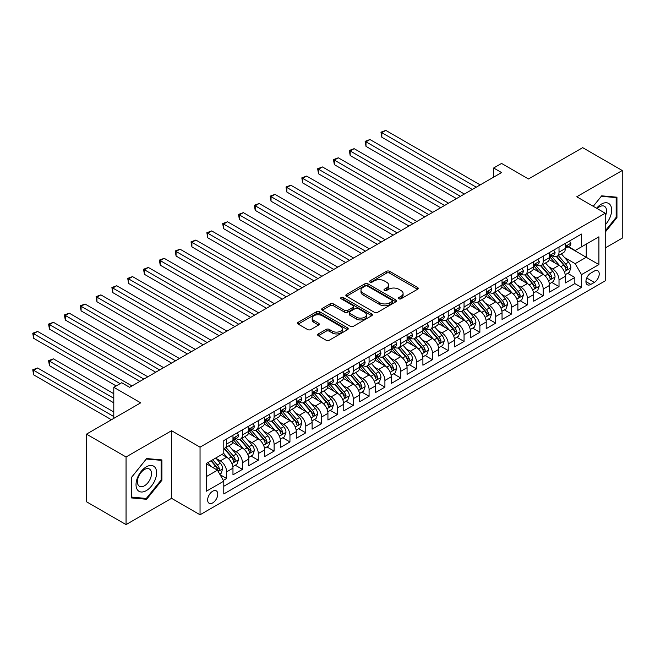 <?xml version="1.0" encoding="UTF-8"?>
<svg xmlns="http://www.w3.org/2000/svg" width="655" height="655" viewBox="0 0 655 655"><rect width="100%" height="100%" fill="white"/><g stroke="black" fill="none" stroke-linecap="round" stroke-linejoin="round"><path stroke-width="0.98" d="M398.887 298.786A1.539 0.884 0 0 0 401.065 298.786L417.571 289.256A2.194 1.269 0 0 0 418.209 288.364A2.194 1.269 0 0 0 417.571 287.463L389.602 271.317A2.194 1.269 0 0 0 386.499 271.317L369.993 280.848A1.539 0.884 0 0 0 369.543 281.478A1.539 0.884 0 0 0 369.993 282.1A1.539 0.884 0 0 0 372.163 282.1L374.3 280.872A7.033 4.061 0 0 1 384.248 280.872L386.573 282.215A7.033 4.061 0 0 1 388.636 285.089A7.033 4.061 0 0 1 386.573 287.954L384.436 289.191A1.539 0.884 0 0 0 383.986 289.821A1.539 0.884 0 0 0 384.436 290.443A1.539 0.884 0 0 0 386.614 290.443L388.751 289.215A7.033 4.061 0 0 1 398.69 289.215L401.024 290.558A7.033 4.061 0 0 1 403.087 293.424A7.033 4.061 0 0 1 401.024 296.297L398.887 297.534A1.539 0.884 0 0 0 398.436 298.156A1.539 0.884 0 0 0 398.887 298.786L398.887 297.534M212.711 502.901A7.164 4.135 120 0 0 217.386 496.588A7.164 4.135 120 0 0 216.289 490.849A7.164 4.135 120 0 0 212.711 491.209A7.164 4.135 120 0 0 208.028 497.522A7.164 4.135 120 0 0 209.125 503.261A7.164 4.135 120 0 0 212.711 502.901M318.297 333.927A2.194 1.269 0 0 0 317.65 334.82A2.194 1.269 0 0 0 318.297 335.72L326.141 340.248A2.194 1.269 0 0 0 329.244 340.248L347.584 329.661A2.194 1.269 0 0 0 348.223 328.769A2.194 1.269 0 0 0 347.584 327.868L319.615 311.723A2.194 1.269 0 0 0 316.512 311.723L298.172 322.309A2.194 1.269 0 0 0 297.534 323.21A2.194 1.269 0 0 0 298.172 324.102L307.654 329.571A2.194 1.269 0 0 0 310.757 329.571L318.608 325.044A2.194 1.269 0 0 0 319.247 324.151A2.194 1.269 0 0 0 318.608 323.251L313.909 320.541A5.879 3.39 0 0 1 312.181 318.142A5.879 3.39 0 0 1 315.816 315.006A5.879 3.39 0 0 1 322.219 315.743L340.625 326.37A5.879 3.39 0 0 1 342.352 328.769A5.879 3.39 0 0 1 338.725 331.905A5.879 3.39 0 0 1 332.314 331.168L329.244 329.399A2.194 1.269 0 0 0 326.141 329.399L318.297 333.927L318.297 335.72M605.236 247.95L622.25 238.133L622.25 170.505L582.68 147.662L528.47 178.962L501.566 163.431L493.649 167.999L501.566 172.568L129.616 387.31L121.699 382.741L113.79 387.31L113.79 418.373M126.055 456.985L126.055 524.606L171.561 498.332L171.561 430.712L126.055 456.985L86.485 434.142L140.694 402.841L113.79 387.31M171.561 430.712L200.045 447.16L605.236 213.227L605.236 280.848L200.045 514.781L200.045 447.16M622.25 170.505L576.744 196.778L605.236 213.227M374.455 312.353A2.194 1.269 0 0 0 377.567 312.353L395.898 301.767A2.194 1.269 0 0 0 396.537 300.874A2.194 1.269 0 0 0 395.898 299.974L367.93 283.828A2.194 1.269 0 0 0 364.827 283.828L346.495 294.414A2.194 1.269 0 0 0 345.848 295.315A2.194 1.269 0 0 0 346.495 296.207L374.455 312.353M341.746 299.122A1.539 0.884 0 0 1 343.31 299.335L343.31 297.509L371.737 313.925A2.194 1.269 0 0 1 372.384 314.818A2.194 1.269 0 0 1 371.737 315.718L353.405 326.305A2.194 1.269 0 0 1 350.302 326.305L322.334 310.159L322.334 308.366A2.194 1.269 0 0 0 321.695 309.258A2.194 1.269 0 0 0 322.334 310.159M322.334 308.366L330.177 303.83A2.194 1.269 0 0 1 333.289 303.83L344.628 310.38A2.194 1.269 0 0 0 347.74 310.38L352.939 307.375A2.194 1.269 0 0 0 353.585 306.474A2.194 1.269 0 0 0 352.939 305.582L341.132 298.762A1.539 0.884 0 0 1 340.682 298.14A1.539 0.884 0 0 1 341.632 297.313A1.539 0.884 0 0 1 343.31 297.509M126.055 524.606L86.485 501.763L86.485 434.142M223.355 480.402L226.638 478.502L220.072 474.711M216.33 458.574L220.309 460.866A8.957 5.166 60 0 1 226.638 471.837L232.967 468.178L232.967 474.85L242.465 469.365L235.268 465.214M232.165 449.436L236.136 451.729A8.957 5.166 60 0 1 242.465 462.7L248.794 459.04L248.794 465.713L258.291 460.228L251.094 456.068M247.991 440.299L251.962 442.592A8.957 5.166 60 0 1 258.291 453.555L264.628 449.903L264.628 456.576L274.118 451.09L266.921 446.931M263.818 431.162L267.789 433.454A8.957 5.166 60 0 1 274.118 444.417L280.455 440.766L280.455 447.439L289.952 441.953L282.747 437.794M279.644 422.025L283.615 424.317A8.957 5.166 60 0 1 289.952 435.28L296.281 431.629L296.281 438.301L305.779 432.816L298.574 428.657M295.471 412.887L299.441 415.18A8.957 5.166 60 0 1 305.779 426.143L312.107 422.491L312.107 429.164L321.605 423.679L314.4 419.519M311.297 403.75L315.276 406.043A8.957 5.166 60 0 1 321.605 417.006L327.934 413.354L327.934 420.019L337.431 414.541L330.226 410.382M327.123 394.605L331.102 396.905A8.957 5.166 60 0 1 337.431 407.868L343.76 404.217L343.76 410.881L353.258 405.404L346.061 401.245M342.958 385.467L346.929 387.768A8.957 5.166 60 0 1 353.258 398.731L359.587 395.08L359.587 401.744L369.084 396.267L361.887 392.108M358.784 376.33L362.755 378.631A8.957 5.166 60 0 1 369.084 389.594L375.421 385.934L375.421 392.607L384.911 387.13L377.714 382.97M374.611 367.193L378.582 369.485A8.957 5.166 60 0 1 384.911 380.457L391.248 376.797L391.248 383.47L400.745 377.984L393.54 373.833M390.437 358.056L394.408 360.348A8.957 5.166 60 0 1 400.745 371.319L407.074 367.66L407.074 374.332L416.572 368.847L409.367 364.696M406.264 348.918L410.243 351.211A8.957 5.166 60 0 1 416.572 362.182L422.901 358.522L422.901 365.195L432.398 359.71L425.193 355.55M422.09 339.781L426.069 342.074A8.957 5.166 60 0 1 432.398 353.037L438.727 349.385L438.727 356.058L448.225 350.572L441.02 346.413M437.917 330.644L441.896 332.936A8.957 5.166 60 0 1 448.225 343.9L454.554 340.248L454.554 346.921L464.051 341.435L456.854 337.276M453.751 321.507L457.722 323.799A8.957 5.166 60 0 1 464.051 334.762L470.38 331.111L470.38 337.784L479.878 332.298L472.681 328.139M469.578 312.369L473.549 314.662A8.957 5.166 60 0 1 479.878 325.625L486.215 321.973L486.215 328.646L495.712 323.161L488.507 319.001M485.404 303.232L489.375 305.525A8.957 5.166 60 0 1 495.712 316.488L502.041 312.836L502.041 319.501L511.539 314.023L504.334 309.864M501.231 294.087L505.201 296.387A8.957 5.166 60 0 1 511.539 307.351L517.868 303.699L517.868 310.364L527.365 304.886L520.16 300.727M517.057 284.95L521.036 287.25A8.957 5.166 60 0 1 527.365 298.213L533.694 294.562L533.694 301.226L543.192 295.749L535.986 291.59M532.883 275.812L536.863 278.113A8.957 5.166 60 0 1 543.192 289.076L549.52 285.416L549.52 292.089L559.018 286.612L559.018 279.939A8.957 5.166 -120 0 0 552.689 268.968L548.71 266.675M551.813 282.452L559.018 286.612M232.967 468.178A8.957 5.166 -120 0 0 226.638 457.215L221.889 454.472M248.794 459.04A8.957 5.166 -120 0 0 242.465 448.077L232.681 442.428M264.628 449.903A8.957 5.166 -120 0 0 258.291 438.94L248.507 433.291M280.455 440.766A8.957 5.166 -120 0 0 274.118 429.803L264.333 424.145M296.281 431.629A8.957 5.166 -120 0 0 289.952 420.666L280.16 415.008M312.107 422.491A8.957 5.166 -120 0 0 305.779 411.52L295.986 405.871M327.934 413.354A8.957 5.166 -120 0 0 321.605 402.383L311.813 396.733M343.76 404.217A8.957 5.166 -120 0 0 337.431 393.246L327.647 387.596M359.587 395.08A8.957 5.166 -120 0 0 353.258 384.108L343.474 378.459M375.421 385.934A8.957 5.166 -120 0 0 369.084 374.971L359.3 369.322M391.248 376.797A8.957 5.166 -120 0 0 384.911 365.834L375.127 360.185M407.074 367.66A8.957 5.166 -120 0 0 400.745 356.697L390.953 351.047M422.901 358.522A8.957 5.166 -120 0 0 416.572 347.559L406.78 341.91M438.727 349.385A8.957 5.166 -120 0 0 432.398 338.422L422.606 332.773M454.554 340.248A8.957 5.166 -120 0 0 448.225 329.285L438.441 323.627M470.38 331.111A8.957 5.166 -120 0 0 464.051 320.148L454.267 314.49M486.215 321.973A8.957 5.166 -120 0 0 479.878 311.002L470.093 305.353M502.041 312.836A8.957 5.166 -120 0 0 495.712 301.865L485.92 296.216M517.868 303.699A8.957 5.166 -120 0 0 511.539 292.728L501.746 287.078M533.694 294.562A8.957 5.166 -120 0 0 527.365 283.59L517.573 277.941M549.52 285.416A8.957 5.166 -120 0 0 543.192 274.453L533.399 268.804M594.314 271.072L590.835 273.086A6.943 4.004 120 0 0 586.299 279.202A6.943 4.004 120 0 0 587.363 284.761A6.943 4.004 120 0 0 590.835 284.417L594.314 282.403A6.943 4.004 120 0 0 598.85 276.287A6.943 4.004 120 0 0 597.786 270.728A6.943 4.004 120 0 0 594.314 271.072M206.382 476.586L217.46 470.192L223.789 481.155L223.789 493.952L581.493 287.43L581.493 274.633L575.164 263.67L564.544 257.538M223.789 481.155L206.382 491.209L206.382 463.429L223.789 453.375L223.789 440.586L581.493 234.064L581.493 246.853L598.907 236.807L598.907 264.587L581.493 274.633M236.054 438.522L236.136 438.572A8.957 5.166 60 0 0 240.614 439.014L246.943 435.362A8.957 5.166 -120 0 0 248.794 431.26L248.794 426.143M251.88 429.385L251.962 429.434A8.957 5.166 60 0 0 256.441 429.876L262.77 426.225A8.957 5.166 -120 0 0 264.628 422.123L264.628 417.006M267.707 420.248L267.789 420.297A8.957 5.166 60 0 0 272.267 420.739L278.596 417.088A8.957 5.166 -120 0 0 280.455 412.986L280.455 407.868M283.533 411.111L283.615 411.16A8.957 5.166 60 0 0 288.094 411.602L294.423 407.95A8.957 5.166 -120 0 0 296.281 403.848L296.281 398.731M299.36 401.973L299.441 402.023A8.957 5.166 60 0 0 303.92 402.465L310.257 398.805A8.957 5.166 -120 0 0 312.107 394.711L312.107 389.594M315.194 392.836L315.276 392.885A8.957 5.166 60 0 0 319.746 393.327L326.084 389.668A8.957 5.166 -120 0 0 327.934 385.574L327.934 380.457M331.021 383.699L331.102 383.748A8.957 5.166 60 0 0 335.581 384.19L341.91 380.53A8.957 5.166 -120 0 0 343.76 376.437L343.76 371.319M346.847 374.562L346.929 374.603A8.957 5.166 60 0 0 351.407 375.053L357.736 371.393A8.957 5.166 -120 0 0 359.587 367.299L359.587 362.182M362.673 365.416L362.755 365.465A8.957 5.166 60 0 0 367.234 365.908L373.563 362.256A8.957 5.166 -120 0 0 375.421 358.154L375.421 353.037M378.5 356.279L378.582 356.328A8.957 5.166 60 0 0 383.06 356.77L389.389 353.119A8.957 5.166 -120 0 0 391.248 349.017L391.248 343.9M394.326 347.142L394.408 347.191A8.957 5.166 60 0 0 398.887 347.633L405.216 343.981A8.957 5.166 -120 0 0 407.074 339.88L407.074 334.762M410.153 338.005L410.243 338.054A8.957 5.166 60 0 0 414.713 338.496L421.05 334.844A8.957 5.166 -120 0 0 422.901 330.742L422.901 325.625M425.987 328.867L426.069 328.916A8.957 5.166 60 0 0 430.54 329.359L436.877 325.707A8.957 5.166 -120 0 0 438.727 321.605L438.727 316.488M441.814 319.73L441.896 319.779A8.957 5.166 60 0 0 446.374 320.221L452.703 316.57A8.957 5.166 -120 0 0 454.554 312.468L454.554 307.351M457.64 310.593L457.722 310.642A8.957 5.166 60 0 0 462.201 311.084L468.53 307.432A8.957 5.166 -120 0 0 470.38 303.331L470.38 298.213M473.467 301.456L473.549 301.505A8.957 5.166 60 0 0 478.027 301.947L484.356 298.287A8.957 5.166 -120 0 0 486.215 294.193L486.215 289.076M489.293 292.318L489.375 292.367A8.957 5.166 60 0 0 493.854 292.81L500.183 289.15A8.957 5.166 -120 0 0 502.041 285.056L502.041 279.939M505.12 283.181L505.201 283.23A8.957 5.166 60 0 0 509.68 283.672L516.009 280.012A8.957 5.166 -120 0 0 517.868 275.919L517.868 270.802M520.946 274.044L521.036 274.085A8.957 5.166 60 0 0 525.506 274.535L531.844 270.875A8.957 5.166 -120 0 0 533.694 266.781L533.694 261.664M536.781 264.898L536.863 264.947A8.957 5.166 60 0 0 541.333 265.39L547.67 261.738A8.957 5.166 -120 0 0 549.52 257.636L549.52 252.519M223.789 486.272L574.844 283.59L574.844 277.466L565.347 282.952L565.347 276.279A8.957 5.166 -120 0 0 559.018 265.316L549.234 259.667M552.607 255.761L552.689 255.81A8.957 5.166 -120 0 0 557.168 256.252A8.957 5.166 -120 0 0 559.018 252.159L559.018 247.041M557.168 256.252L563.496 252.601A8.957 5.166 -120 0 0 565.347 248.499L565.347 243.382M226.638 438.94L226.638 444.057A8.957 5.166 60 0 1 224.788 448.151A8.957 5.166 60 0 1 223.789 448.519M224.788 448.151L231.117 444.499A8.957 5.166 -120 0 0 232.967 440.397L232.967 435.28M242.465 429.803L242.465 434.92A8.957 5.166 60 0 1 240.614 439.014M258.291 420.657L258.291 425.783A8.957 5.166 60 0 1 256.441 429.876M274.118 411.52L274.118 416.637A8.957 5.166 60 0 1 272.267 420.739M289.952 402.383L289.952 407.5A8.957 5.166 60 0 1 288.094 411.602M305.779 393.246L305.779 398.363A8.957 5.166 60 0 1 303.92 402.465M321.605 384.108L321.605 389.226A8.957 5.166 60 0 1 319.746 393.327M337.431 374.971L337.431 380.088A8.957 5.166 60 0 1 335.581 384.19M353.258 365.834L353.258 370.951A8.957 5.166 60 0 1 351.407 375.053M369.084 356.697L369.084 361.814A8.957 5.166 60 0 1 367.234 365.908M384.911 347.559L384.911 352.677A8.957 5.166 60 0 1 383.06 356.77M400.745 338.422L400.745 343.539A8.957 5.166 60 0 1 398.887 347.633M416.572 329.285L416.572 334.402A8.957 5.166 60 0 1 414.713 338.496M432.398 320.139L432.398 325.265A8.957 5.166 60 0 1 430.54 329.359M448.225 311.002L448.225 316.119A8.957 5.166 60 0 1 446.374 320.221M464.051 301.865L464.051 306.982A8.957 5.166 60 0 1 462.201 311.084M479.878 292.728L479.878 297.845A8.957 5.166 60 0 1 478.027 301.947M495.712 283.59L495.712 288.708A8.957 5.166 60 0 1 493.854 292.81M511.539 274.453L511.539 279.57A8.957 5.166 60 0 1 509.68 283.672M527.365 265.316L527.365 270.433A8.957 5.166 60 0 1 525.506 274.535M543.192 256.179L543.192 261.296A8.957 5.166 60 0 1 541.333 265.39M543.192 289.076L543.192 295.749M527.365 298.213L527.365 304.886M511.539 307.351L511.539 314.023M495.712 316.488L495.712 323.161M479.878 325.625L479.878 332.298M464.051 334.762L464.051 341.435M448.225 343.9L448.225 350.572M432.398 353.037L432.398 359.71M416.572 362.182L416.572 368.847M400.745 371.319L400.745 377.984M384.911 380.457L384.911 387.13M369.084 389.594L369.084 396.267M353.258 398.731L353.258 405.404M337.431 407.868L337.431 414.541M321.605 417.006L321.605 423.679M305.779 426.143L305.779 432.816M289.952 435.28L289.952 441.953M274.118 444.417L274.118 451.09M258.291 453.555L258.291 460.228M242.465 462.7L242.465 469.365M226.638 471.837L226.638 478.502M217.46 470.192L206.382 463.797M575.164 263.67L586.241 257.276L586.241 244.119L598.907 236.807M568.114 246.812L598.907 264.587M568.434 246.624L575.164 250.513L581.493 246.853M171.561 498.332L200.045 514.781M493.649 167.999L493.649 177.137M567.648 273.315L574.844 277.466M574.844 283.59L581.493 287.43M605.236 232.132L616.944 217.566L616.944 197.196L601.675 195.837L593.25 206.309L601.356 196.287L616.158 197.605L616.158 217.337L605.236 230.92M131.352 497.915L146.63 499.282L161.9 480.279L161.9 459.916L146.63 458.549L131.352 477.552L131.352 497.915M616.158 217.108L616.944 217.566M161.114 479.82L161.9 480.279M145.017 498.349L146.63 499.282M399.501 299.007L401.024 298.123A7.033 4.061 0 0 0 403.087 295.258L403.087 293.424M388.636 285.089L388.636 286.915A7.033 4.061 0 0 1 386.573 289.78L385.05 290.664M417.538 289.273L389.602 273.143A2.194 1.269 0 0 0 386.499 273.143L370.607 282.321M395.866 301.783L367.93 285.662A2.194 1.269 0 0 0 364.827 285.662L346.52 296.224M392.009 301.497A1.539 0.884 0 0 0 392.46 300.874A1.539 0.884 0 0 0 392.009 300.244L367.463 286.071A1.539 0.884 0 0 0 365.293 286.071L363.042 287.373A7.033 4.061 0 0 0 360.979 290.247A7.033 4.061 0 0 0 363.042 293.113L379.818 302.798A7.033 4.061 0 0 0 389.758 302.798L392.009 301.497L392.009 303.331A1.539 0.884 0 0 0 392.46 302.7L392.46 300.874M360.979 290.247L360.979 292.073A7.033 4.061 0 0 0 363.042 294.938L363.042 293.113M392.009 303.331L389.758 304.632A7.033 4.061 0 0 1 379.818 304.632L363.042 294.938M322.366 310.175L330.177 305.664L330.177 303.83M353.585 306.474L353.585 308.308A2.194 1.269 0 0 1 352.939 309.201L347.74 312.206A2.194 1.269 0 0 1 344.628 312.206L333.289 305.664A2.194 1.269 0 0 0 330.177 305.664M343.31 299.335L371.712 315.735M356.394 317.176A5.879 3.39 0 0 0 362.805 317.912A5.879 3.39 0 0 0 366.432 314.777A5.879 3.39 0 0 0 364.712 312.378L358.219 308.628A2.194 1.269 0 0 0 355.116 308.628L349.909 311.633A2.194 1.269 0 0 0 349.271 312.533A2.194 1.269 0 0 0 349.909 313.426L356.394 317.176L356.394 319.001A5.879 3.39 0 0 0 362.805 319.738A5.879 3.39 0 0 0 366.432 316.602L366.432 314.777M349.271 312.533L349.271 314.359A2.194 1.269 0 0 0 349.909 315.26L349.909 313.426M356.394 319.001L349.909 315.26M342.352 328.769L342.352 330.595A5.879 3.39 0 0 1 338.725 333.731A5.879 3.39 0 0 1 332.314 332.994L329.244 331.225A2.194 1.269 0 0 0 326.141 331.225L318.322 335.737M312.181 318.142L312.181 319.967A5.879 3.39 0 0 0 313.909 322.366L313.909 320.541M318.576 325.06L313.909 322.366M347.551 329.678L319.615 313.557A2.194 1.269 0 0 0 316.512 313.557L298.205 324.119L298.172 322.309M565.216 274.715L569.31 272.349L570.89 267.78A5.928 3.422 -120 0 0 568.581 262.213L561.343 253.837M559.902 265.897L551.633 256.326M555.194 263.105L550.396 257.554A14.213 8.204 -120 0 0 549.954 257.063M381.832 173.796L440.627 207.75L350.171 155.522L350.171 150.953L354.134 148.669L448.544 203.181M556.357 256.58L563.668 265.046A5.928 3.422 60 0 1 565.789 269.131L566.215 269.835L567.017 269.721L567.688 268.034A5.928 3.422 -120 0 0 565.568 263.949L558.338 255.573M556.791 256.441L564.651 265.537A3.021 1.744 60 0 1 565.412 266.724L567.688 268.034M569.547 240.966L570.89 243.292A5.928 3.422 60 0 1 569.662 245.92L566.657 247.656A5.928 3.422 -120 0 0 567.688 246.288L567.558 245.764M476.242 187.183L381.832 132.678L385.787 130.394L480.197 184.898M565.552 247.934L565.568 247.934A5.928 3.422 -120 0 0 566.657 247.656M566.919 245.846L567.688 246.288C567.312 245.396 566.681 245.756 565.789 247.385A5.928 3.422 60 0 1 565.347 248.229M472.28 189.467L381.832 137.247L381.832 132.678L380.956 132.179L385.787 130.394M381.832 137.247L380.956 132.179M605.236 224.78A14.549 8.4 120 0 0 611.451 207.905A14.549 8.4 120 0 0 601.356 204.139A14.549 8.4 120 0 0 596.59 208.241M605.236 216.306A9.964 5.748 120 0 0 604.467 206.309A9.964 5.748 120 0 0 599.481 206.8A9.964 5.748 120 0 0 597.18 208.577M615.176 197.04L616.158 197.605M155.227 479.534A14.549 8.4 120 0 0 151.461 465.476A14.549 8.4 120 0 0 137.403 477.937A14.549 8.4 120 0 0 141.169 491.995A14.549 8.4 120 0 0 155.227 479.534M150.544 478.199A9.964 5.748 120 0 0 149.422 469.029A9.964 5.748 120 0 0 138.344 477.11A9.964 5.748 120 0 0 139.458 486.28A9.964 5.748 120 0 0 150.544 478.199M131.516 497.145L131.516 477.413L146.311 458.999L161.114 460.326L161.114 480.058L146.311 498.463L131.352 497.055M160.131 459.761L161.114 460.326M549.389 283.852L553.475 281.486L555.063 276.918A5.928 3.422 -120 0 0 552.755 271.35L545.517 262.982M544.068 275.034L535.806 265.463M539.368 272.243L534.57 266.691A14.213 8.204 -120 0 0 534.128 266.2M365.998 182.933L424.8 216.887L334.345 164.659L334.345 160.09L338.299 157.806L432.718 212.318M540.531 265.717L547.842 274.183A5.928 3.422 60 0 1 549.963 278.269L550.388 278.973L551.191 278.858L551.862 277.171A5.928 3.422 -120 0 0 549.741 273.086L542.512 264.718M540.956 265.578L548.816 274.674A3.021 1.744 60 0 1 549.578 275.861L551.862 277.171M533.563 292.99L537.649 290.632L539.237 286.055A5.928 3.422 -120 0 0 536.92 280.487L529.69 272.12M528.241 284.172L519.98 274.601M523.542 281.388L518.744 275.829A14.213 8.204 -120 0 0 518.301 275.337M350.171 192.079L408.974 226.024L318.518 173.796L318.518 169.227L322.473 166.943L416.883 221.456M524.704 274.854L532.016 283.32A5.928 3.422 60 0 1 534.128 287.406L534.562 288.11L535.364 287.995L536.027 286.309A5.928 3.422 -120 0 0 533.915 282.223L526.685 273.856M525.13 274.715L532.99 283.811A3.021 1.744 60 0 1 533.751 284.999L536.027 286.309M517.737 302.127L521.822 299.769L523.402 295.2A5.928 3.422 -120 0 0 521.093 289.625L513.864 281.257M512.415 293.309L504.153 283.738M507.715 290.525L502.917 284.966A14.213 8.204 -120 0 0 502.475 284.475M334.345 201.216L393.147 235.161L302.692 182.933L302.692 178.365L306.646 176.08L401.056 230.593M508.878 283.992L516.189 292.457A5.928 3.422 60 0 1 518.301 296.543L518.735 297.247L519.538 297.141L520.201 295.446A5.928 3.422 -120 0 0 518.089 291.36L510.859 282.993M509.303 283.852L517.163 292.957A3.021 1.744 60 0 1 517.925 294.136L520.201 295.446M501.91 311.264L505.996 308.906L507.576 304.338A5.928 3.422 -120 0 0 505.267 298.762L498.037 290.394M496.588 302.446L488.319 292.875M491.88 299.662L487.091 294.103A14.213 8.204 -120 0 0 486.649 293.612M318.518 210.353L377.313 244.299L286.865 192.071L286.865 187.502L290.82 185.218L385.23 239.73M493.051 293.129L500.363 301.595A5.928 3.422 60 0 1 502.475 305.68L502.909 306.384L503.711 306.278L504.375 304.591A5.928 3.422 -120 0 0 502.262 300.498L495.033 292.13M493.477 292.99L501.337 302.094A3.021 1.744 60 0 1 502.098 303.273L504.375 304.591M553.712 250.104L555.063 252.429A5.928 3.422 60 0 1 553.835 255.057L550.822 256.793A5.928 3.422 -120 0 0 551.862 255.425L551.731 254.901M460.416 196.32L365.998 141.816L369.96 139.531L464.37 194.036M549.717 257.071L549.741 257.071A5.928 3.422 -120 0 0 550.822 256.793M551.092 254.983L551.862 255.425C551.485 254.533 550.855 254.893 549.963 256.523A5.928 3.422 60 0 1 549.52 257.366M456.453 198.604L365.998 146.384L365.998 141.816L365.13 141.316L369.96 139.531M365.998 146.384L365.13 141.316M537.886 259.241L539.237 261.566A5.928 3.422 60 0 1 538.009 264.194L534.996 265.93A5.928 3.422 -120 0 0 536.027 264.563L535.905 264.039M444.581 205.465L349.303 150.453L354.134 148.669M533.89 266.208L533.915 266.208A5.928 3.422 -120 0 0 534.996 265.93M535.266 264.121L536.027 264.563C535.659 263.67 535.029 264.039 534.128 265.66A5.928 3.422 60 0 1 533.694 266.503M350.171 155.522L349.303 150.453M522.06 268.378L523.402 270.703A5.928 3.422 60 0 1 522.174 273.331L519.169 275.067A5.928 3.422 -120 0 0 520.201 273.7L520.078 273.176M428.755 214.603L333.477 159.591L338.299 157.806M518.064 275.346L518.089 275.346A5.928 3.422 -120 0 0 519.169 275.067M519.44 273.258L520.201 273.7C519.833 272.808 519.194 273.176 518.301 274.797A5.928 3.422 60 0 1 517.868 275.64M334.345 164.659L333.477 159.591M506.233 277.515L507.576 279.841A5.928 3.422 60 0 1 506.348 282.469L503.343 284.204A5.928 3.422 -120 0 0 504.375 282.837L504.252 282.313M412.928 223.74L317.65 168.728L322.473 166.943M502.238 284.483L502.262 284.483A5.928 3.422 -120 0 0 503.343 284.204M503.613 282.395L504.375 282.837C504.006 281.945 503.367 282.313 502.475 283.934A5.928 3.422 60 0 1 502.041 284.778M318.518 173.796L317.65 168.728M486.075 320.401L490.169 318.043L491.749 313.475A5.928 3.422 -120 0 0 489.441 307.907L482.211 299.531M480.762 311.584L472.492 302.012M476.054 308.8L471.256 303.24A14.213 8.204 -120 0 0 470.822 302.749M302.692 219.49L361.486 253.436L271.039 201.216L271.039 196.647L274.994 194.363L369.404 248.867M477.217 302.266L484.536 310.74A5.928 3.422 60 0 1 486.649 314.826L487.083 315.522L487.885 315.415L488.548 313.729A5.928 3.422 -120 0 0 486.436 309.643L479.198 301.267M477.651 302.127L485.511 311.231A3.021 1.744 60 0 1 486.272 312.41L488.548 313.729M490.407 286.653L491.749 288.986A5.928 3.422 60 0 1 490.521 291.606L487.517 293.342A5.928 3.422 -120 0 0 488.548 291.974L488.425 291.45M397.102 232.877L301.816 177.865L306.646 176.08M486.411 293.62L486.436 293.62A5.928 3.422 -120 0 0 487.517 293.342M487.778 291.532L488.548 291.974C488.171 291.082 487.541 291.45 486.649 293.072A5.928 3.422 60 0 1 486.215 293.915M302.692 182.933L301.816 177.865M470.249 329.539L474.343 327.181L475.923 322.612A5.928 3.422 -120 0 0 473.614 317.045L466.385 308.669M464.935 320.721L456.666 311.15M460.228 317.937L455.43 312.386A14.213 8.204 -120 0 0 454.988 311.886M286.865 228.628L345.66 262.573L255.204 210.353L255.204 205.785L259.167 203.5L353.577 258.005M461.39 311.403L468.71 319.877A5.928 3.422 60 0 1 470.822 323.963L471.256 324.667L472.05 324.552L472.722 322.866A5.928 3.422 -120 0 0 470.609 318.78L463.372 310.404M461.824 311.264L469.684 320.369A3.021 1.744 60 0 1 470.446 321.548L472.722 322.866M474.58 295.79L475.923 298.123A5.928 3.422 60 0 1 474.695 300.743L471.69 302.479A5.928 3.422 -120 0 0 472.722 301.112L472.599 300.588M381.276 242.014L285.989 187.002L290.82 185.218M470.585 302.757L470.609 302.757A5.928 3.422 -120 0 0 471.69 302.479M471.952 300.67L472.722 301.112C472.345 300.219 471.715 300.588 470.822 302.209A5.928 3.422 60 0 1 470.38 303.052M286.865 192.071L285.989 187.002M454.423 338.676L458.516 336.318L460.097 331.749A5.928 3.422 -120 0 0 457.788 326.182L450.55 317.806M449.101 329.858L440.84 320.295M444.401 327.074L439.603 321.523A14.213 8.204 -120 0 0 439.161 321.024M271.039 237.765L329.833 271.71L239.378 219.49L239.378 214.922L243.332 212.638L337.751 267.142M445.564 320.541L452.875 329.015A5.928 3.422 60 0 1 454.996 333.1L455.421 333.804L456.224 333.69L456.895 332.003A5.928 3.422 -120 0 0 454.775 327.918L447.545 319.542M445.998 320.401L453.858 329.506A3.021 1.744 60 0 1 454.619 330.685L456.895 332.003M458.754 304.927L460.097 307.26A5.928 3.422 60 0 1 458.868 309.88L455.864 311.616A5.928 3.422 -120 0 0 456.895 310.249L456.764 309.725M365.449 251.152L270.163 196.14L274.994 194.363M454.758 311.895L454.775 311.895A5.928 3.422 -120 0 0 455.864 311.616M456.126 309.807L456.895 310.249C456.519 309.356 455.888 309.725 454.996 311.346A5.928 3.422 60 0 1 454.554 312.198M271.039 201.216L270.163 196.14M438.596 347.821L442.682 345.455L444.27 340.887A5.928 3.422 -120 0 0 441.961 335.319L434.724 326.943M433.274 338.995L425.013 329.432M428.575 336.212L423.777 330.66A14.213 8.204 -120 0 0 423.335 330.161M255.204 246.902L314.007 280.848L223.552 228.628L223.552 224.059L227.506 221.775L321.924 276.279M429.737 329.678L437.049 338.152A5.928 3.422 60 0 1 439.169 342.238L439.595 342.942L440.397 342.827L441.069 341.14A5.928 3.422 -120 0 0 438.948 337.055L431.719 328.679M430.163 329.547L438.023 338.643A3.021 1.744 60 0 1 438.784 339.822L441.069 341.14M442.919 314.064L444.27 316.398A5.928 3.422 60 0 1 443.042 319.018L440.029 320.753A5.928 3.422 -120 0 0 441.069 319.394L440.938 318.862M349.623 260.289L254.336 205.277L259.167 203.5M438.924 321.032L438.948 321.032A5.928 3.422 -120 0 0 440.029 320.753M440.299 318.952L441.069 319.394C440.692 318.494 440.062 318.862 439.169 320.491A5.928 3.422 60 0 1 438.727 321.335M255.204 210.353L254.336 205.277M422.77 356.959L426.855 354.592L428.444 350.024A5.928 3.422 -120 0 0 426.127 344.456L418.897 336.081M417.448 348.141L409.187 338.569M412.748 345.349L407.95 339.798A14.213 8.204 -120 0 0 407.508 339.298M239.378 256.04L298.181 289.985L207.725 237.765L207.725 233.196L211.68 230.912L306.09 285.416M413.911 338.823L421.222 347.289A5.928 3.422 60 0 1 423.335 351.375L423.769 352.079L424.571 351.964L425.234 350.278A5.928 3.422 -120 0 0 423.122 346.192L415.892 337.816M414.337 338.684L422.197 347.78A3.021 1.744 60 0 1 422.958 348.959L425.234 350.278M427.093 323.202L428.444 325.535A5.928 3.422 60 0 1 427.216 328.155L424.203 329.899A5.928 3.422 -120 0 0 425.234 328.532L425.111 327.999M333.788 269.426L238.51 214.414L243.332 212.638M423.097 330.177L423.122 330.169A5.928 3.422 -120 0 0 424.203 329.899M424.473 328.089L425.234 328.532C424.866 327.639 424.235 327.999 423.335 329.629A5.928 3.422 60 0 1 422.901 330.472M239.378 219.49L238.51 214.414M406.943 366.096L411.029 363.73L412.609 359.161A5.928 3.422 -120 0 0 410.3 353.594L403.071 345.218M401.621 357.278L393.36 347.707M396.922 354.486L392.124 348.935A14.213 8.204 -120 0 0 391.682 348.435M223.552 265.177L282.354 299.13L191.899 246.902L191.899 242.334L195.853 240.049L290.263 294.553M398.084 347.961L405.396 356.426A5.928 3.422 60 0 1 407.508 360.512L407.942 361.216L408.745 361.101L409.408 359.415A5.928 3.422 -120 0 0 407.295 355.329L400.066 346.953M398.51 347.821L406.37 356.918A3.021 1.744 60 0 1 407.132 358.105L409.408 359.415M411.266 332.339L412.609 334.672A5.928 3.422 60 0 1 411.381 337.3L408.376 339.036A5.928 3.422 -120 0 0 409.408 337.669L409.285 337.145M317.962 278.563L222.684 223.552L227.506 221.775M407.271 339.315L407.295 339.315A5.928 3.422 -120 0 0 408.376 339.036M408.646 337.227L409.408 337.669C409.039 336.776 408.401 337.137 407.508 338.766A5.928 3.422 60 0 1 407.074 339.609M223.552 228.628L222.684 223.552M391.109 375.233L395.202 372.867L396.783 368.298A5.928 3.422 -120 0 0 394.474 362.731L387.244 354.355M385.795 366.415L377.526 356.844M381.087 363.623L376.298 358.072A14.213 8.204 -120 0 0 375.855 357.581M207.725 274.314L266.519 308.268M382.25 357.098L389.569 365.564A5.928 3.422 60 0 1 391.682 369.649L392.116 370.353L392.918 370.239L393.581 368.552A5.928 3.422 -120 0 0 391.469 364.467L384.239 356.099M382.684 356.959L390.544 366.055A3.021 1.744 60 0 1 391.305 367.242L393.581 368.552M395.44 341.484L396.783 343.81A5.928 3.422 60 0 1 395.555 346.438L392.55 348.173A5.928 3.422 -120 0 0 393.581 346.806L393.459 346.282M302.135 287.701L206.857 232.697L211.68 230.912M391.444 348.452L391.469 348.452A5.928 3.422 -120 0 0 392.55 348.173M392.82 346.364L393.581 346.806C393.213 345.914 392.574 346.274 391.682 347.903A5.928 3.422 60 0 1 391.248 348.747M207.725 237.765L206.857 232.697M375.282 384.37L379.376 382.012L380.956 377.436A5.928 3.422 -120 0 0 378.647 371.868L371.418 363.5M369.969 375.552L361.699 365.981M365.261 372.76L360.463 367.209A14.213 8.204 -120 0 0 360.029 366.718M191.899 283.451L250.693 317.405L160.238 265.177L160.238 260.608L164.2 258.324L258.61 312.836M366.423 366.235L373.743 374.701A5.928 3.422 60 0 1 375.855 378.786L376.289 379.491L377.092 379.376L377.755 377.689A5.928 3.422 -120 0 0 375.642 373.604L368.405 365.236M366.857 366.096L374.717 375.192A3.021 1.744 60 0 1 375.479 376.379L377.755 377.689M379.613 350.622L380.956 352.947A5.928 3.422 60 0 1 379.728 355.575L376.723 357.311A5.928 3.422 -120 0 0 377.755 355.943L377.632 355.419M286.309 296.838L191.023 241.834L195.853 240.049M375.618 357.589L375.642 357.589A5.928 3.422 -120 0 0 376.723 357.311M376.985 355.501L377.755 355.943C377.378 355.051 376.748 355.411 375.855 357.04A5.928 3.422 60 0 1 375.421 357.884M191.899 246.902L191.023 241.834M359.456 393.508L363.55 391.15L365.13 386.573A5.928 3.422 -120 0 0 362.821 381.005L355.591 372.638M354.142 384.69L345.873 375.118M349.434 381.906L344.636 376.347A14.213 8.204 -120 0 0 344.194 375.855M176.072 292.597L234.867 326.542L144.411 274.314L144.411 269.745L148.374 267.461L242.784 321.973M350.597 375.372L357.917 383.838A5.928 3.422 60 0 1 360.029 387.924L360.463 388.628L361.257 388.513L361.928 386.827A5.928 3.422 -120 0 0 359.816 382.741L352.578 374.373M351.031 375.233L358.891 384.329A3.021 1.744 60 0 1 359.652 385.517L361.928 386.827M363.787 359.759L365.13 362.084A5.928 3.422 60 0 1 363.902 364.712L360.897 366.448A5.928 3.422 -120 0 0 361.928 365.081L361.806 364.557M270.482 305.983L176.072 251.471L180.027 249.187L274.437 303.699M359.791 366.726L359.816 366.726A5.928 3.422 -120 0 0 360.897 366.448M361.159 364.639L361.928 365.081C361.552 364.188 360.921 364.557 360.029 366.178A5.928 3.422 60 0 1 359.587 367.021M266.528 308.268L176.072 256.04L176.072 251.471L175.196 250.971L180.027 249.187M176.072 256.04L175.196 250.971M343.629 402.645L347.723 400.287L349.303 395.718A5.928 3.422 -120 0 0 346.994 390.143L339.757 381.775M338.308 393.827L330.046 384.256M333.608 391.043L328.81 385.484A14.213 8.204 -120 0 0 328.368 384.993M160.238 301.734L219.04 335.679L128.585 283.451L128.585 278.883L132.539 276.598L226.957 331.111M334.77 384.51L342.082 392.975A5.928 3.422 60 0 1 344.202 397.061L344.628 397.765L345.431 397.659L346.102 395.964A5.928 3.422 -120 0 0 343.981 391.878L336.752 383.511M335.204 384.37L343.064 393.475A3.021 1.744 60 0 1 343.826 394.654L346.102 395.964M347.961 368.896L349.303 371.221A5.928 3.422 60 0 1 348.075 373.849L345.07 375.585A5.928 3.422 -120 0 0 346.102 374.218L345.971 373.694M254.656 315.12L159.37 260.109L164.2 258.324M343.957 375.864L343.981 375.864A5.928 3.422 -120 0 0 345.07 375.585M345.332 373.776L346.102 374.218C345.725 373.325 345.095 373.694 344.202 375.315A5.928 3.422 60 0 1 343.76 376.158M160.238 265.177L159.37 260.109M327.803 411.782L331.889 409.424L333.477 404.856A5.928 3.422 -120 0 0 331.168 399.28L323.93 390.912M322.481 402.964L314.22 393.393M317.781 400.18L312.984 394.621A14.213 8.204 -120 0 0 312.541 394.13M144.411 310.871L203.214 344.817L112.758 292.589L112.758 288.02L116.713 285.736L211.131 340.248M318.944 393.647L326.255 402.113A5.928 3.422 60 0 1 328.376 406.198L328.802 406.902L329.604 406.796L330.276 405.109A5.928 3.422 -120 0 0 328.155 401.016L320.925 392.648M319.37 393.508L327.23 402.612A3.021 1.744 60 0 1 327.991 403.791L330.276 405.109M332.126 378.033L333.477 380.367A5.928 3.422 60 0 1 332.249 382.987L329.236 384.722A5.928 3.422 -120 0 0 330.276 383.355L330.145 382.831M238.829 324.258L143.543 269.246L148.374 267.461M328.13 385.001L328.155 385.001A5.928 3.422 -120 0 0 329.236 384.722M329.506 382.913L330.276 383.355C329.899 382.463 329.269 382.831 328.376 384.452A5.928 3.422 60 0 1 327.934 385.296M144.411 274.314L143.543 269.246M311.976 420.919L316.062 418.561L317.65 413.993A5.928 3.422 -120 0 0 315.333 408.425L308.104 400.049M306.655 412.101L298.393 402.53M301.955 409.318L297.157 403.758A14.213 8.204 -120 0 0 296.715 403.267M128.585 320.008L187.387 353.954L96.932 301.734L96.932 297.165L100.886 294.881L195.296 349.385M303.118 402.784L310.429 411.258A5.928 3.422 60 0 1 312.541 415.344L312.975 416.04L313.778 415.933L314.441 414.247A5.928 3.422 -120 0 0 312.329 410.161L305.099 401.785M303.543 402.645L311.403 411.749A3.021 1.744 60 0 1 312.165 412.928L314.441 414.247M316.299 387.171L317.65 389.504A5.928 3.422 60 0 1 316.422 392.124L313.409 393.86A5.928 3.422 -120 0 0 314.441 392.492L314.318 391.968M222.995 333.395L127.717 278.383L132.539 276.598M312.304 394.138L312.329 394.138A5.928 3.422 -120 0 0 313.409 393.86M313.68 392.05L314.441 392.492C314.072 391.6 313.442 391.968 312.541 393.589A5.928 3.422 60 0 1 312.107 394.433M128.585 283.451L127.717 278.383M296.15 430.057L300.236 427.699L301.816 423.13A5.928 3.422 -120 0 0 299.507 417.562L292.277 409.187M290.828 421.239L282.567 411.668M286.129 418.455L281.331 412.904A14.213 8.204 -120 0 0 280.889 412.404M112.758 329.146L171.561 363.091L81.105 310.871L81.105 306.303L85.06 304.018L179.47 358.522M287.291 411.921L294.603 420.395A5.928 3.422 60 0 1 296.715 424.481L297.149 425.185L297.951 425.07L298.615 423.384A5.928 3.422 -120 0 0 296.502 419.298L289.273 410.922M287.717 411.782L295.577 420.887A3.021 1.744 60 0 1 296.338 422.066L298.615 423.384M300.473 396.308L301.816 398.641A5.928 3.422 60 0 1 300.588 401.261L297.583 402.997A5.928 3.422 -120 0 0 298.615 401.63L298.492 401.106M207.168 342.532L111.89 287.52L116.713 285.736M296.478 403.275L296.502 403.275A5.928 3.422 -120 0 0 297.583 402.997M297.853 401.188L298.615 401.63C298.246 400.737 297.607 401.106 296.715 402.727A5.928 3.422 60 0 1 296.281 403.57M112.758 292.589L111.89 287.52M280.315 439.194L284.409 436.836L285.989 432.267A5.928 3.422 -120 0 0 283.68 426.7L276.451 418.324M275.002 430.376L266.732 420.813M270.294 427.592L265.504 422.041A14.213 8.204 -120 0 0 265.062 421.542M96.932 338.283L155.726 372.228L65.279 320.008L65.279 315.44L69.234 313.156L163.644 367.66M271.457 421.059L278.776 429.533A5.928 3.422 60 0 1 280.889 433.618L281.322 434.322L282.125 434.208L282.788 432.521A5.928 3.422 -120 0 0 280.676 428.435L273.446 420.06M271.89 420.919L279.75 430.024A3.021 1.744 60 0 1 280.512 431.203L282.788 432.521M284.647 405.445L285.989 407.778A5.928 3.422 60 0 1 284.761 410.398L281.756 412.134A5.928 3.422 -120 0 0 282.788 410.775L282.665 410.243M191.342 351.669L96.064 296.658L100.886 294.881M280.651 412.413L280.676 412.413A5.928 3.422 -120 0 0 281.756 412.134M282.027 410.325L282.788 410.775C282.42 409.874 281.781 410.243 280.889 411.864A5.928 3.422 60 0 1 280.455 412.715M96.932 301.734L96.064 296.658M264.489 448.339L268.583 445.973L270.163 441.404A5.928 3.422 -120 0 0 267.854 435.837L260.625 427.461M259.175 439.513L250.906 429.95M254.468 436.729L249.67 431.178A14.213 8.204 -120 0 0 249.236 430.679M81.105 347.42L139.9 381.366L49.444 329.146L49.444 324.577L53.407 322.293L147.817 376.797M255.63 430.196L262.95 438.67A5.928 3.422 60 0 1 265.062 442.755L265.496 443.46L266.298 443.345L266.962 441.658A5.928 3.422 -120 0 0 264.849 437.573L257.611 429.197M256.064 430.065L263.924 439.161A3.021 1.744 60 0 1 264.685 440.34L266.962 441.658M268.82 414.582L270.163 416.916A5.928 3.422 60 0 1 268.935 419.536L265.93 421.271A5.928 3.422 -120 0 0 266.962 419.912L266.839 419.38M175.515 360.807L80.229 305.795L85.06 304.018M264.825 421.55L264.849 421.55A5.928 3.422 -120 0 0 265.93 421.271M266.192 419.47L266.962 419.912C266.585 419.012 265.955 419.38 265.062 421.009A5.928 3.422 60 0 1 264.628 421.853M81.105 310.871L80.229 305.795M248.663 457.477L252.756 455.11L254.336 450.542A5.928 3.422 -120 0 0 252.028 444.974L244.798 436.598M243.349 448.659L235.079 439.087M238.641 445.867L233.843 440.316A14.213 8.204 -120 0 0 233.401 439.816M65.279 356.557L116.164 385.934L33.618 338.283L33.618 333.714L37.581 331.43L131.991 385.934M239.804 439.341L247.123 447.807A5.928 3.422 60 0 1 249.236 451.893L249.67 452.597L250.464 452.482L251.135 450.796A5.928 3.422 -120 0 0 249.023 446.71L241.785 438.334M240.238 439.202L248.098 448.298A3.021 1.744 60 0 1 248.859 449.477L251.135 450.796M252.994 423.719L254.336 426.053A5.928 3.422 60 0 1 253.108 428.681L250.104 430.417A5.928 3.422 -120 0 0 251.135 429.05L251.012 428.517M159.689 369.944L64.403 314.932L69.234 313.156M248.998 430.695L249.023 430.687A5.928 3.422 -120 0 0 250.104 430.417M250.366 428.607L251.135 429.05C250.759 428.157 250.128 428.517 249.236 430.147A5.928 3.422 60 0 1 248.794 430.99M65.279 320.008L64.403 314.932M232.836 466.614L236.93 464.248L238.51 459.679A5.928 3.422 -120 0 0 236.201 454.111L228.963 445.736M227.514 457.796L223.732 453.407M222.815 455.004L222.201 454.292M113.79 393.704L53.407 358.842L49.444 361.126L49.444 365.695L113.79 402.841M223.977 448.478L231.289 456.944A5.928 3.422 60 0 1 233.409 461.03L233.835 461.734L234.637 461.619L235.309 459.933A5.928 3.422 -120 0 0 233.188 455.847L225.959 447.471M224.411 448.339L232.271 457.436A3.021 1.744 60 0 1 233.033 458.623L235.309 459.933M49.444 365.695L48.576 360.627L113.79 398.273M48.576 360.627L53.407 358.842M237.167 432.857L238.51 435.19A5.928 3.422 60 0 1 237.282 437.818L234.277 439.554A5.928 3.422 -120 0 0 235.309 438.187L235.178 437.663M143.863 379.081L48.576 324.069L53.407 322.293M233.164 439.833L233.188 439.833A5.928 3.422 -120 0 0 234.277 439.554M234.539 437.745L235.309 438.187C234.932 437.294 234.302 437.655 233.409 439.284A5.928 3.422 60 0 1 232.967 440.127M49.444 329.146L48.576 324.069M219.752 474.163L221.095 473.385L222.684 468.816A5.928 3.422 -120 0 0 220.375 463.249L215.814 457.976M211.565 466.786L207.905 462.545M206.988 464.141L206.382 463.437M113.79 411.979L37.581 367.979L33.618 370.263L33.618 374.832L111.416 419.749M210.91 460.809L215.462 466.082A5.928 3.422 60 0 1 217.583 470.167L218.009 470.871L218.811 470.757L219.482 469.07A5.928 3.422 -120 0 0 217.362 464.984L212.81 459.712M211.278 460.596L216.437 466.573A3.021 1.744 60 0 1 217.198 467.76L219.482 469.07M33.618 374.832L32.75 369.764L113.79 416.547M32.75 369.764L37.581 367.979M120.119 383.65L32.75 333.215L37.581 331.43M33.618 338.283L32.75 333.215M220.309 460.866L226.638 457.215M236.136 451.729L242.465 448.077M251.962 442.592L258.291 438.94M267.789 433.454L274.118 429.803M283.615 424.317L289.952 420.666M299.441 415.18L305.779 411.52M315.276 406.043L321.605 402.383M331.102 396.905L337.431 393.246M346.929 387.768L353.258 384.108M362.755 378.631L369.084 374.971M378.582 369.485L384.911 365.834M394.408 360.348L400.745 356.697M410.243 351.211L416.572 347.559M426.069 342.074L432.398 338.422M441.896 332.936L448.225 329.285M457.722 323.799L464.051 320.148M473.549 314.662L479.878 311.002M489.375 305.525L495.712 301.865M505.201 296.387L511.539 292.728M521.036 287.25L527.365 283.59M536.863 278.113L543.192 274.453M552.689 268.968L559.018 265.316M559.018 252.159L565.347 248.499M226.638 444.057L232.967 440.397M242.465 434.92L248.794 431.26M258.291 425.783L264.628 422.123M274.118 416.637L280.455 412.986M289.952 407.5L296.281 403.848M305.779 398.363L312.107 394.711M321.605 389.226L327.934 385.574M337.431 380.088L343.76 376.437M353.258 370.951L359.587 367.299M369.084 361.814L375.421 358.154M384.911 352.677L391.248 349.017M400.745 343.539L407.074 339.88M416.572 334.402L422.901 330.742M432.398 325.265L438.727 321.605M448.225 316.119L454.554 312.468M464.051 306.982L470.38 303.331M479.878 297.845L486.215 294.193M495.712 288.708L502.041 285.056M511.539 279.57L517.868 275.919M527.365 270.433L533.694 266.781M543.192 261.296L549.52 257.636M559.018 279.939L565.347 276.279M586.724 278.023L594.314 282.403M585.922 281.584L590.835 284.417M401.024 298.123L401.024 296.297M384.436 290.443L384.436 289.191M386.573 289.78L386.573 287.954M369.993 282.1L369.993 280.848M386.499 273.143L386.499 271.317M389.602 273.143L389.602 271.317M417.571 289.256L417.571 287.463M346.495 296.207L346.495 294.414M364.827 285.662L364.827 283.828M367.93 285.662L367.93 283.828M395.898 301.767L395.898 299.974M379.818 304.632L379.818 302.798M389.758 304.632L389.758 302.798M333.289 305.664L333.289 303.83M344.628 312.206L344.628 310.38M347.74 312.206L347.74 310.38M352.939 309.201L352.939 307.375M371.737 315.718L371.737 313.925M326.141 331.225L326.141 329.399M329.244 331.225L329.244 329.399M332.314 332.994L332.314 331.168M318.608 325.044L318.608 323.251M316.512 313.557L316.512 311.723M319.615 313.557L319.615 311.723M347.584 329.661L347.584 327.868M564.315 271.669L570.849 267.895M565.568 263.949L568.581 262.213M560.844 266.683L563.668 265.046M570.849 243.226L565.347 246.403M548.481 280.807L555.022 277.032M549.741 273.086L552.755 271.35M545.017 275.82L547.842 274.183M532.654 289.952L539.196 286.169M533.915 282.223L536.92 280.487M529.191 284.958L532.016 283.32M516.828 299.089L523.37 295.315M518.089 291.36L521.093 289.625M513.356 294.095L516.189 292.457M501.001 308.227L507.543 304.452M502.262 300.498L505.267 298.762M497.53 303.232L500.363 301.595M555.022 252.363L549.52 255.54M539.196 261.501L533.694 264.677M523.37 270.638L517.868 273.815M507.543 279.775L502.041 282.952M485.175 317.364L491.708 313.589M486.436 309.643L489.441 307.907M481.703 312.369L484.536 310.74M491.708 288.912L486.215 292.089M469.348 326.501L475.882 322.727M470.609 318.78L473.614 317.045M465.877 321.507L468.71 319.877M475.882 298.05L470.38 301.226M453.522 335.638L460.056 331.864M454.775 327.918L457.788 326.182M450.05 330.644L452.875 329.015M460.056 307.187L454.554 310.364M437.687 344.776L444.229 341.001M438.948 337.055L441.961 335.319M434.224 339.781L437.049 338.152M444.229 316.332L438.727 319.501M421.861 353.913L428.403 350.138M423.122 346.192L426.127 344.456M418.398 348.918L421.222 347.289M428.403 325.469L422.901 328.638M406.034 363.05L412.576 359.276M407.295 355.329L410.3 353.594M402.563 358.056L405.396 356.426M412.576 334.607L407.074 337.784M390.208 372.187L396.75 368.413M391.469 364.467L394.474 362.731M386.737 367.201L389.569 365.564M396.75 343.744L391.248 346.921M374.382 381.325L380.915 377.55M375.642 373.604L378.647 371.868M370.91 376.338L373.743 374.701M380.915 352.881L375.421 356.058M358.555 390.47L365.089 386.687M359.816 382.741L362.821 381.005M355.084 385.476L357.917 383.838M365.089 362.019L359.587 365.195M342.729 399.607L349.262 395.833M343.981 391.878L346.994 390.143M339.257 394.613L342.082 392.975M349.262 371.156L343.76 374.332M326.894 408.745L333.436 404.97M328.155 401.016L331.168 399.28M323.431 403.75L326.255 402.113M333.436 380.293L327.934 383.47M311.068 417.882L317.61 414.107M312.329 410.161L315.333 408.425M307.604 412.887L310.429 411.258M317.61 389.43L312.107 392.607M295.241 427.019L301.783 423.245M296.502 419.298L299.507 417.562M291.77 422.025L294.603 420.395M301.783 398.567L296.281 401.744M279.415 436.156L285.948 432.382M280.676 428.435L283.68 426.7M275.943 431.162L278.776 429.533M285.948 407.705L280.455 410.881M263.588 445.294L270.122 441.519M264.849 437.573L267.854 435.837M260.117 440.299L262.95 438.67M270.122 416.85L264.628 420.019M247.762 454.431L254.296 450.656M249.023 446.71L252.028 444.974M244.29 449.436L247.123 447.807M254.296 425.987L248.794 429.156M231.935 463.568L238.469 459.794M233.188 455.847L236.201 454.111M228.464 458.574L231.289 456.944M238.469 435.125L232.967 438.301M218.213 471.494L222.643 468.931M217.362 464.984L220.375 463.249M212.908 467.564L215.462 466.082"/></g></svg>
